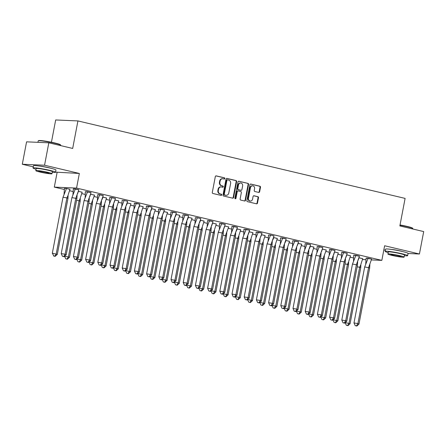 <?xml version="1.0" encoding="UTF-8"?>
<svg xmlns="http://www.w3.org/2000/svg" width="446" height="446" viewBox="0 0 446 446"><rect width="100%" height="100%" fill="white"/><g stroke="black" fill="none" stroke-linecap="round" stroke-linejoin="round"><path stroke-width="0.67" d="M224.834 178.556A0.63 0.552 92.5 0 0 224.416 177.809L216.26 175.88A0.898 0.786 92.5 0 0 215.323 176.577L212.302 192.421A0.898 0.786 92.5 0 0 212.904 193.48L221.054 195.415A0.63 0.552 92.5 0 0 221.294 194.183L220.235 193.932A2.877 2.514 92.5 0 1 218.317 190.531L218.568 189.215A2.877 2.514 92.5 0 1 221.149 186.919A2.877 2.514 92.5 0 1 221.562 186.98L222.615 187.231A0.63 0.552 92.5 0 0 222.855 185.993L221.796 185.748A2.877 2.514 92.5 0 1 219.878 182.347L220.129 181.026A2.877 2.514 92.5 0 1 222.71 178.734A2.877 2.514 92.5 0 1 223.123 178.79L224.182 179.041A0.63 0.552 92.5 0 0 224.834 178.556M224.02 179.002A0.63 0.552 92.5 0 0 223.97 177.792L215.92 175.886M220.898 195.376A0.63 0.552 92.5 0 0 220.848 194.161L220.235 193.932M222.459 187.192A0.63 0.552 92.5 0 0 222.409 185.976L221.796 185.748M391.304 249.409A7.142 0.574 10.8 0 1 400.391 250.97A7.142 0.574 10.8 0 1 402.666 251.572M39.187 166.018A7.142 0.574 10.8 0 1 48.274 167.585A7.142 0.574 10.8 0 1 50.549 168.187M22.3 164.256L26.576 141.839L48.826 142.804L44.55 165.221L22.3 164.256L33.26 166.854M408.062 253.506L419.424 253.997L384.625 245.757L381.837 260.375L371.39 259.918M48.826 142.804L72.676 148.451L77.927 120.922L405.102 198.403L399.85 225.932L423.7 231.58L419.424 253.997M258.713 192.416A0.898 0.786 92.5 0 0 259.644 191.719L260.492 187.275A0.898 0.786 92.5 0 0 259.895 186.211L250.836 184.07A0.898 0.786 92.5 0 0 249.899 184.767L246.878 200.611A0.898 0.786 92.5 0 0 247.48 201.67L256.539 203.816A0.898 0.786 92.5 0 0 257.47 203.12L258.496 197.751A0.898 0.786 92.5 0 0 257.894 196.686L254.019 195.766A0.898 0.786 92.5 0 0 253.083 196.469L252.575 199.128A2.403 2.102 92.5 0 1 250.418 201.046A2.403 2.102 92.5 0 1 248.472 198.158L250.462 187.727A2.403 2.102 92.5 0 1 252.62 185.809A2.403 2.102 92.5 0 1 254.566 188.697L254.237 190.436A0.898 0.786 92.5 0 0 254.833 191.501L258.713 192.416M55.56 172.134L79.349 173.461L44.55 165.221M79.349 173.461L76.556 188.078L381.837 260.375M236.625 181.622A0.898 0.786 92.5 0 0 236.023 180.558L226.964 178.417A0.898 0.786 92.5 0 0 226.033 179.114L223.011 194.958A0.898 0.786 92.5 0 0 223.608 196.017L232.667 198.163A0.898 0.786 92.5 0 0 233.604 197.466L236.625 181.622L236.179 181.6A0.898 0.786 92.5 0 0 235.577 180.541L226.629 178.422M238.9 181.243L247.959 183.384A0.898 0.786 92.5 0 1 248.561 184.449L245.534 200.293A0.898 0.786 92.5 0 1 244.603 200.99L240.723 200.07A0.898 0.786 92.5 0 1 240.126 199.011L241.353 192.583A0.898 0.786 92.5 0 0 240.751 191.524L238.181 190.916A0.898 0.786 92.5 0 0 237.244 191.613L235.967 198.303A0.63 0.552 92.5 0 1 234.891 198.046L237.969 181.94A0.898 0.786 92.5 0 1 238.9 181.243L238.643 181.232M77.927 120.922L55.678 119.957L51.429 142.241M64.324 189.483L54.312 187.114L76.556 188.078M353.65 258L350.138 257.169M341.452 255.112L337.94 254.281M329.254 252.224L325.742 251.393M317.056 249.336L313.544 248.506M304.858 246.448L301.34 245.612M292.66 243.561L289.142 242.724M280.462 240.667L276.944 239.837M268.263 237.779L264.746 236.949M256.065 234.891L252.547 234.061M243.867 232.004L240.349 231.173M231.664 229.116L228.151 228.28M219.465 226.228L215.953 225.392M207.267 223.335L203.755 222.504M195.069 220.447L191.551 219.616M182.871 217.559L179.353 216.728M170.673 214.671L167.155 213.84M158.475 211.783L154.957 210.947M146.277 208.895L142.759 208.059M134.079 206.002L130.561 205.171M121.881 203.114L118.363 202.283M109.677 200.226L106.165 199.395M97.479 197.338L93.967 196.502M85.281 194.45L81.769 193.614M73.083 191.557L69.565 190.726M365.949 259.683L362.492 259.533M78.853 189.745L73.339 188.814M69.955 189.355L66.393 188.474L64.436 188.429M91.051 192.633L85.353 191.657L85.153 197.489M82.153 192.248L78.396 191.356M103.255 195.521L97.735 194.59M77.939 261.707L79.6 262.103L77.939 261.707L76.723 258.987L80.631 259.639L91.302 203.683L94.541 195.142L90.594 194.244M115.453 198.409L109.749 197.439L109.549 203.264M106.549 198.024L102.792 197.132M127.651 201.297L124.088 200.416L122.132 200.371M118.748 200.912L114.99 200.025M139.849 204.19L134.33 203.259M130.951 203.8L127.188 202.913M152.047 207.078L146.349 206.102L146.149 211.934M143.149 206.693L139.386 205.801M164.256 209.932L160.733 209.107L158.492 214.437L157.293 217.86L161.196 218.512L164.435 209.971L158.547 208.99L158.347 214.821M155.347 209.581L151.835 208.711M176.443 212.853L170.93 211.922M167.545 212.469L163.782 211.577M188.641 215.741L182.944 214.771L182.743 220.597M179.744 215.357L175.98 214.47M200.839 218.629L197.277 217.748L195.326 217.704M175.529 284.821L177.19 285.211L175.529 284.821L174.314 282.095L178.216 282.747L188.892 226.791L192.131 218.256L188.429 217.38M213.043 221.523L207.524 220.592M204.14 221.132L200.382 220.246M225.241 224.41L219.538 223.435L219.337 229.266M216.338 224.026L212.58 223.134M237.439 227.298L231.92 226.367M212.123 293.485L213.785 293.881L212.123 293.485L210.908 290.764L214.816 291.416L225.486 235.46L228.726 226.919L224.778 226.022M249.637 230.186L243.94 229.216L243.739 235.042M240.734 229.802L236.977 228.91M261.841 233.041L258.323 232.221L256.082 237.551L254.883 240.968L258.786 241.62L262.025 233.085L256.138 232.104L255.937 237.93M252.938 232.689L249.175 231.803M274.034 235.962L270.471 235.081L268.514 235.036M265.136 235.577L261.373 234.691M286.232 238.855L280.534 237.88L280.333 243.711M277.334 238.465L273.571 237.579M298.441 241.71L294.918 240.885L292.676 246.214L291.478 249.637L295.38 250.29L298.619 241.749L292.732 240.768L292.531 246.599M289.532 241.358L286.02 240.489M310.628 244.631L305.114 243.7M301.73 244.246L297.967 243.354M322.826 247.519L317.128 246.549L316.928 252.375M313.928 247.134L310.171 246.242M335.03 250.407L329.51 249.481M309.714 316.599L311.375 316.989L309.714 316.599L308.498 313.873L312.406 314.525L323.077 258.569L326.316 250.033L322.369 249.136M347.228 253.295L341.708 252.369M338.324 252.91L334.567 252.023M359.426 256.188L353.723 255.212L353.522 261.044M350.523 255.798L346.765 254.911M371.624 259.076L366.105 258.145M362.721 258.691L358.963 257.799M57.099 172.496L54.312 187.114M383.839 249.877L385.377 250.239M222.71 178.734L222.264 178.718A2.877 2.514 92.5 0 0 219.683 181.009L220.129 181.026M221.35 185.726A2.877 2.514 92.5 0 1 219.432 182.33L219.683 181.009M221.149 186.919L220.703 186.902A2.877 2.514 92.5 0 0 218.122 189.193L218.568 189.215M219.789 193.91A2.877 2.514 92.5 0 1 217.871 190.514L218.122 189.193M232.561 198.135A0.898 0.786 92.5 0 0 233.158 197.444L236.179 181.6M227.577 179.85A0.63 0.552 92.5 0 0 226.919 180.335L224.266 194.244A0.63 0.552 92.5 0 0 224.689 194.986L225.799 195.248A2.877 2.514 92.5 0 0 226.211 195.309A2.877 2.514 92.5 0 0 228.792 193.012L230.61 183.507A2.877 2.514 92.5 0 0 228.686 180.112L227.577 179.85M227.131 179.827A0.63 0.552 92.5 0 0 226.473 180.318L226.919 180.335M226.211 195.309L225.771 195.287A2.877 2.514 92.5 0 1 225.358 195.231L224.243 194.969A0.63 0.552 92.5 0 1 223.825 194.222L226.473 180.318M238.56 181.249L247.959 183.384M244.497 200.962A0.898 0.786 92.5 0 0 245.094 200.271L248.115 184.427A0.898 0.786 92.5 0 0 247.513 183.367M237.735 190.894A0.898 0.786 92.5 0 0 236.798 191.59L235.521 198.28L235.967 198.303M235.181 198.738A0.63 0.552 92.5 0 0 235.521 198.28M242.624 185.915A2.403 2.102 92.5 0 0 240.673 183.027A2.403 2.102 92.5 0 0 238.515 184.945L237.813 188.619A0.898 0.786 92.5 0 0 238.415 189.684L240.985 190.291A0.898 0.786 92.5 0 0 241.922 189.589L242.624 185.915M240.673 183.027L240.227 183.011A2.403 2.102 92.5 0 0 238.069 184.923L238.515 184.945M240.801 190.28A0.898 0.786 92.5 0 1 240.539 190.269L237.969 189.661A0.898 0.786 92.5 0 1 237.372 188.602L238.069 184.923M252.62 185.809L252.174 185.792A2.403 2.102 92.5 0 0 250.016 187.71L250.462 187.727M250.418 201.046L249.977 201.029A2.403 2.102 92.5 0 1 248.026 198.135L250.016 187.71M256.433 203.789A0.898 0.786 92.5 0 0 257.024 203.097L258.05 197.729A0.898 0.786 92.5 0 0 257.454 196.669L253.679 195.772M258.608 192.393A0.898 0.786 92.5 0 0 259.204 191.702L260.051 187.253A0.898 0.786 92.5 0 0 259.449 186.194L250.496 184.075M64.057 194.211L64.447 188.39M68.099 195.253L67.976 198.431L66.906 197.901L68.099 195.253M52.327 253.211L53.899 256.11L55.204 256.322L57.305 254.387L52.327 253.211L63.003 197.255L66.443 188.502L69.966 189.321L68.199 194.735M66.443 188.502L64.441 188.413M57.305 254.387L67.976 198.431M55.204 256.322L54.841 256.149L56.229 253.858L66.906 197.901L63.003 197.255M54.841 256.149L53.542 255.932M71.901 197.639L75.803 198.292L78.858 189.723L75.341 188.887L71.901 197.639L61.225 253.596L65.133 254.242L75.803 198.292L76.879 198.816L77.097 195.119M75.341 188.887L73.339 188.803L72.954 194.601M66.203 254.772L64.101 256.712L63.745 256.534L65.133 254.242L66.203 254.772L76.879 198.816M63.745 256.534L62.44 256.316L61.225 253.596M62.44 256.316L64.101 256.712M38.261 140.83L38.579 140.618A11.172 0.898 10.8 0 1 54.936 143.01A11.172 0.898 10.8 0 1 60.461 144.788L60.678 145.106A11.445 0.92 -169.2 0 0 55.02 143.283A11.445 0.92 -169.2 0 0 38.261 140.83A11.445 0.92 -169.2 0 0 38.211 140.897L37.938 142.33M52.266 172.295A11.445 0.92 -169.2 0 0 55.533 172.268A11.445 0.92 -169.2 0 0 49.852 170.366A11.445 0.92 -169.2 0 0 33.043 167.98A11.445 0.92 -169.2 0 0 36.076 169.207M55.533 172.268L55.962 170.026A11.445 0.92 -169.2 0 0 50.281 168.125A11.445 0.92 -169.2 0 0 33.472 165.739L33.043 167.98M35.797 170.64L36.193 168.577A8.24 0.663 10.8 0 1 48.296 170.3A8.24 0.663 10.8 0 1 52.383 171.665L51.992 173.728A8.24 0.663 -169.2 0 0 47.9 172.357A8.24 0.663 -169.2 0 0 35.797 170.64A8.24 0.663 -169.2 0 0 39.889 172.011A8.24 0.663 -169.2 0 0 51.992 173.728M41.316 172.072A5.313 0.424 -169.2 0 0 49.116 173.182A5.313 0.424 -169.2 0 0 46.479 172.295A5.313 0.424 -169.2 0 0 38.679 171.192A5.313 0.424 -169.2 0 0 41.316 172.072M60.623 145.597L60.701 145.19A11.445 0.92 -169.2 0 0 60.678 145.106M400.034 224.957A11.172 0.898 10.8 0 1 407.053 226.395A11.172 0.898 10.8 0 1 412.578 228.179L412.795 228.497A11.445 0.92 -169.2 0 0 407.137 226.668A11.445 0.92 -169.2 0 0 399.99 225.202M404.383 255.681A11.445 0.92 -169.2 0 0 407.655 255.653A11.445 0.92 -169.2 0 0 401.969 253.752A11.445 0.92 -169.2 0 0 385.166 251.366A11.445 0.92 -169.2 0 0 388.193 252.592M407.655 255.653L408.079 253.412A11.445 0.92 -169.2 0 0 402.398 251.511A11.445 0.92 -169.2 0 0 385.589 249.124L385.166 251.366M387.92 254.03L388.31 251.968A8.24 0.663 10.8 0 1 400.413 253.685A8.24 0.663 10.8 0 1 404.505 255.056L404.109 257.119A8.24 0.663 -169.2 0 0 400.017 255.748A8.24 0.663 -169.2 0 0 387.92 254.03A8.24 0.663 -169.2 0 0 392.012 255.402A8.24 0.663 -169.2 0 0 404.109 257.119M393.433 255.463A5.313 0.424 -169.2 0 0 401.233 256.567A5.313 0.424 -169.2 0 0 398.596 255.686A5.313 0.424 -169.2 0 0 390.796 254.577A5.313 0.424 -169.2 0 0 393.433 255.463M412.74 228.982L412.818 228.575A11.445 0.92 -169.2 0 0 412.795 228.497M80.297 198.141L80.18 201.319L79.104 200.795L80.297 198.141M82.164 192.209L80.397 197.623M77.598 193.765L78.385 191.379M65.74 258.819L67.402 259.215L65.74 258.819L64.525 256.099L69.504 257.275L80.18 201.319M67.039 259.037L68.433 256.745L79.104 200.795L76.584 200.371M82.159 192.226L78.641 191.379M67.402 259.215L69.504 257.275M92.595 200.51L92.378 204.207L88.782 203.259M89.797 196.653L90.583 194.266M79.243 261.925L80.631 259.639L81.702 260.163L92.378 204.207M90.845 194.266L94.362 195.103M79.6 262.103L81.702 260.163M104.699 203.922L104.576 207.1L103.5 206.57L104.699 203.922M101.995 199.546L103.037 197.165L106.561 197.991L104.793 203.398M90.137 264.595L91.798 264.991L90.137 264.595L88.921 261.874L93.9 263.056L104.576 207.1M91.441 264.812L92.829 262.527L103.5 206.57L100.98 206.147M91.798 264.991L93.9 263.056M116.897 206.81L116.774 209.988L115.698 209.458L116.897 206.81M118.759 200.878L116.997 206.286M114.193 202.434L114.984 200.048M102.335 267.488L103.996 267.879L102.335 267.488L101.125 264.762L106.098 265.944L116.774 209.988M103.639 267.706L105.027 265.415L115.698 209.458L113.178 209.04M118.759 200.89L115.241 200.042M103.996 267.879L106.098 265.944M129.095 209.698L128.972 212.876L127.902 212.346L129.095 209.698M126.391 205.322L127.433 202.947L130.957 203.766L129.195 209.174M114.533 270.376L116.194 270.767L114.533 270.376L113.323 267.65L118.296 268.832L128.972 212.876M115.837 270.594L117.226 268.302L127.902 212.346L125.376 211.928M116.194 270.767L118.296 268.832M84.099 200.527L88.007 201.179L91.062 192.611L87.539 191.774L84.099 200.527L73.428 256.483L77.331 257.136L88.007 201.179L89.077 201.703L89.3 198.007M87.544 191.763L85.543 191.668M78.401 257.66L76.299 259.6L75.943 259.421L77.331 257.136L78.401 257.66L89.077 201.703M75.943 259.421L74.638 259.204L73.428 256.483M74.638 259.204L76.299 259.6M96.297 203.415L100.205 204.067L103.26 195.499L99.737 194.662L96.297 203.415L85.626 259.371L89.529 260.024L100.205 204.067L101.275 204.597L101.498 200.895M99.737 194.662L97.735 194.579L97.351 200.377M90.599 260.553L88.498 262.488L88.141 262.309L89.529 260.024L90.599 260.553L101.275 204.597M88.141 262.309L86.842 262.092L85.626 259.371M86.842 262.092L88.498 262.488M108.495 206.303L112.403 206.955L115.458 198.386L111.94 197.556L108.495 206.303L97.825 262.259L101.727 262.911L112.403 206.955L113.474 207.485L113.697 203.783M111.94 197.556L109.939 197.444M102.797 263.441L100.696 265.376L100.339 265.203L101.727 262.911L102.797 263.441L113.474 207.485M100.339 265.203L99.04 264.985L97.825 262.259M99.04 264.985L100.696 265.376M120.699 209.196L124.601 209.843L127.656 201.274L124.139 200.444L120.699 209.196L110.023 265.147L113.925 265.799L124.601 209.843L125.672 210.373L125.895 206.671M124.139 200.432L122.137 200.354L121.747 206.152M115.001 266.329L112.894 268.263L112.537 268.091L113.925 265.799L115.001 266.329L125.672 210.373M112.537 268.091L111.238 267.873L110.023 265.147M111.238 267.873L112.894 268.263M132.897 212.084L136.799 212.731L139.854 204.162L136.337 203.331L132.897 212.084L122.221 268.04L126.123 268.687L136.799 212.731L137.87 213.26L138.093 209.564M136.337 203.331L134.335 203.242L133.951 209.04M127.199 269.217L125.092 271.151L124.735 270.978L126.123 268.687L127.199 269.217L137.87 213.26M124.735 270.978L123.436 270.761L122.221 268.04M123.436 270.761L125.092 271.151M141.293 212.586L141.17 215.764L140.1 215.234L141.293 212.586M138.589 208.21L139.637 205.835L143.155 206.654L141.393 212.067M126.736 273.264L128.392 273.654L126.736 273.264L125.521 270.544L130.494 271.72L141.17 215.764M128.035 273.482L129.424 271.19L140.1 215.234L137.574 214.816M128.392 273.654L130.494 271.72M145.095 214.972L148.997 215.624L152.053 207.055L148.535 206.219L145.095 214.972L134.419 270.928L138.321 271.581L148.997 215.624L150.068 216.148L150.291 212.452M148.535 206.219L146.533 206.113M139.397 272.105L137.29 274.045L136.933 273.866L138.321 271.581L139.397 272.105L150.068 216.148M136.933 273.866L135.634 273.649L134.419 270.928M135.634 273.649L137.29 274.045M153.491 215.474L153.368 218.651L152.298 218.127L153.491 215.474M155.353 209.542L153.591 214.955M150.787 211.097L151.835 208.722L155.353 209.559M138.935 276.152L140.59 276.548L138.935 276.152L137.719 273.431L142.692 274.608L153.368 218.651M140.234 276.369L141.622 274.084L152.298 218.127L149.772 217.704M140.59 276.548L142.692 274.608M160.733 209.096L158.737 209.001M162.266 219.036L151.595 274.992L150.519 274.468L149.131 276.754L147.832 276.537L146.617 273.816L150.519 274.468L161.196 218.512L162.266 219.036L162.489 215.34M146.617 273.816L157.293 217.86M147.832 276.537L149.131 276.754M151.595 274.992L149.494 276.933M165.689 218.367L165.566 221.539L164.496 221.015L165.689 218.367M162.991 213.985L164.033 211.61L167.551 212.435L165.789 217.843M151.133 279.04L152.788 279.436L151.133 279.04L149.917 276.319L154.896 277.496L165.566 221.539M152.432 279.257L153.82 276.972L164.496 221.015L161.97 220.592M152.788 279.436L154.896 277.496M169.491 220.748L173.394 221.4L176.449 212.831L172.931 212.001L169.491 220.748L158.815 276.704L162.723 277.356L173.394 221.4L174.47 221.93L174.687 218.228M172.931 212.001L170.93 211.911L170.545 217.709M163.793 277.886L161.692 279.82L161.335 279.642L162.723 277.356L163.793 277.886L174.47 221.93M161.335 279.642L160.03 279.43L158.815 276.704M160.03 279.43L161.692 279.82M177.887 221.255L177.764 224.433L176.694 223.903L177.887 221.255M175.189 216.879L176.231 214.504L179.749 215.323L177.987 220.731M163.331 281.933L164.987 282.324L163.331 281.933L162.115 279.207L167.094 280.389L177.764 224.433M164.63 282.145L166.018 279.859L176.694 223.903L174.169 223.485M164.987 282.324L167.094 280.389M181.689 223.636L185.592 224.288L188.647 215.719L185.129 214.888L181.689 223.636L171.013 279.592L174.921 280.244L185.592 224.288L186.668 224.817L186.885 221.116M185.135 214.872L183.133 214.777M175.992 280.774L173.89 282.708L173.533 282.535L174.921 280.244L175.992 280.774L186.668 224.817M173.533 282.535L172.228 282.318L171.013 279.592M172.228 282.318L173.89 282.708M190.186 223.619L189.963 227.321L186.367 226.373M187.387 219.766L188.429 217.392L191.953 218.211M176.828 285.039L178.216 282.747L179.292 283.277L189.963 227.321M177.19 285.211L179.292 283.277M193.887 226.529L197.79 227.176L200.845 218.607L197.327 217.776L193.887 226.529L183.217 282.485L187.119 283.132L197.79 227.176L198.866 227.705L199.089 224.004M197.333 217.765L195.326 217.687L194.941 223.485M188.19 283.662L186.088 285.596L185.731 285.423L187.119 283.132L188.19 283.662L198.866 227.705M185.731 285.423L184.427 285.206L183.217 282.485M184.427 285.206L186.088 285.596M202.283 227.031L202.166 230.208L201.09 229.679L202.283 227.031M199.585 222.654L200.628 220.279L204.151 221.099L202.384 226.507M187.727 287.709L189.388 288.099L187.727 287.709L186.512 284.988L191.49 286.165L202.166 230.208M189.032 287.926L190.42 285.635L201.09 229.679L198.57 229.261M189.388 288.099L191.49 286.165M206.085 229.417L209.994 230.064L213.049 221.5L209.525 220.664L206.085 229.417L195.415 285.373L199.317 286.02L209.994 230.064L211.064 230.593L211.287 226.897M209.525 220.664L207.524 220.58L207.139 226.373M200.388 286.549L198.286 288.49L197.929 288.311L199.317 286.02L200.388 286.549L211.064 230.593M197.929 288.311L196.625 288.094L195.415 285.373M196.625 288.094L198.286 288.49M214.481 229.919L214.364 233.096L213.288 232.567L214.481 229.919M216.349 223.987L214.582 229.4M211.783 225.542L212.569 223.156M199.925 290.597L201.586 290.993L199.925 290.597L198.71 287.876L203.688 289.053L214.364 233.096M201.23 290.814L202.618 288.523L213.288 232.567L210.768 232.149M216.343 224.004L212.831 223.156M201.586 290.993L203.688 289.053M218.284 232.305L222.192 232.957L225.247 224.388L221.729 223.552L218.284 232.305L207.613 288.261L211.515 288.913L222.192 232.957L223.262 233.481L223.485 229.785M221.729 223.541L219.727 223.446M212.586 289.437L210.484 291.377L210.127 291.199L211.515 288.913L212.586 289.437L223.262 233.481M210.127 291.199L208.828 290.982L207.613 288.261M208.828 290.982L210.484 291.377M226.78 232.288L226.562 235.984L222.967 235.036M223.981 228.43L224.773 226.044M213.428 293.702L214.816 291.416L215.886 291.94L226.562 235.984M225.029 226.044L228.547 226.875M213.785 293.881L215.886 291.94M230.482 235.193L234.39 235.845L237.445 227.276L233.927 226.44L230.482 235.193L219.811 291.149L223.714 291.801L234.39 235.845L235.46 236.369L235.683 232.673M233.927 226.44L231.92 226.356L231.535 232.154M224.784 292.325L222.682 294.265L222.325 294.087L223.714 291.801L224.784 292.325L235.46 236.369M222.325 294.087L221.026 293.869L219.811 291.149M221.026 293.869L222.682 294.265M238.883 235.7L238.761 238.878L237.69 238.348L238.883 235.7M236.179 231.318L237.222 228.943L240.745 229.768L238.984 235.176M224.321 296.373L225.983 296.768L224.321 296.373L223.111 293.652L228.084 294.828L238.761 238.878M225.626 296.59L227.014 294.304L237.69 238.348L235.165 237.924M225.983 296.768L228.084 294.828M242.685 238.08L246.588 238.733L249.643 230.164L246.125 229.333L242.685 238.08L232.009 294.037L235.912 294.689L246.588 238.733L247.658 239.262L247.881 235.56M246.125 229.333L244.124 229.222M236.988 295.219L234.88 297.153L234.524 296.975L235.912 294.689L236.988 295.219L247.658 239.262M234.524 296.975L233.225 296.763L232.009 294.037M233.225 296.763L234.88 297.153M251.081 238.588L250.959 241.765L249.888 241.236L251.081 238.588M252.943 232.656L251.182 238.064M248.377 234.211L249.169 231.825M236.525 299.266L238.181 299.656L236.525 299.266L235.31 296.54L240.282 297.722L250.959 241.765M237.824 299.478L239.212 297.192L249.888 241.236L247.363 240.818M252.943 232.667L249.425 231.82M238.181 299.656L240.282 297.722M258.323 232.21L256.322 232.11M259.856 242.15L249.186 298.106L248.11 297.577L246.722 299.868L245.423 299.651L244.207 296.925L248.11 297.577L258.786 241.62L259.856 242.15L260.079 238.448M244.207 296.925L254.883 240.968M245.423 299.651L246.722 299.868M249.186 298.106L247.078 300.041M263.279 241.476L263.157 244.653L262.086 244.124L263.279 241.476M260.575 237.099L261.624 234.724L265.141 235.544L263.38 240.951M248.723 302.154L250.379 302.544L248.723 302.154L247.508 299.428L252.481 300.61L263.157 244.653M250.022 302.371L251.41 300.08L262.086 244.124L259.561 243.706M250.379 302.544L252.481 300.61M267.082 243.862L270.984 244.508L274.039 235.94L270.521 235.109L267.082 243.862L256.405 299.818L260.308 300.465L270.984 244.508L272.054 245.038L272.277 241.336M270.521 235.109L268.52 235.02L268.135 240.818M261.384 300.994L259.277 302.929L258.92 302.756L260.308 300.465L261.384 300.994L272.054 245.038M258.92 302.756L257.621 302.539L256.405 299.818M257.621 302.539L259.277 302.929M275.477 244.363L275.355 247.541L274.284 247.012L275.477 244.363M272.774 239.987L273.822 237.612L277.34 238.432L275.578 243.839M260.921 305.042L262.577 305.432L260.921 305.042L259.706 302.321L264.684 303.497L275.355 247.541M262.22 305.259L263.608 302.968L274.284 247.012L271.759 246.593M262.577 305.432L264.684 303.497M279.28 246.75L283.182 247.402L286.237 238.833L282.719 237.997L279.28 246.75L268.603 302.706L272.512 303.352L283.182 247.402L284.258 247.926L284.476 244.23M282.719 237.997L280.724 237.891M273.582 303.882L271.48 305.822L271.118 305.644L272.512 303.352L273.582 303.882L284.258 247.926M271.118 305.644L269.819 305.426L268.603 302.706M269.819 305.426L271.48 305.822M287.676 247.251L287.553 250.429L286.483 249.905L287.676 247.251M289.538 241.319L287.776 246.733M284.977 242.875L286.02 240.5L289.538 241.336M273.119 307.93L274.775 308.325L273.119 307.93L271.904 305.209L276.882 306.385L287.553 250.429M274.418 308.147L275.806 305.856L286.483 249.905L283.957 249.481M274.775 308.325L276.882 306.385M294.923 240.873L292.922 240.779M296.456 250.814L285.78 306.77L284.71 306.246L283.322 308.532L282.017 308.314L280.802 305.594L284.71 306.246L295.38 250.29L296.456 250.814L296.674 247.117M280.802 305.594L291.478 249.637M282.017 308.314L283.322 308.532M285.78 306.77L283.678 308.71M299.874 250.139L299.751 253.317L298.681 252.793L299.874 250.139M297.175 245.763L298.218 243.388L301.736 244.213L299.974 249.621M285.317 310.817L286.973 311.213L285.317 310.817L284.102 308.097L289.08 309.273L299.751 253.317M286.616 311.035L288.005 308.749L298.681 252.793L296.155 252.369M286.973 311.213L289.08 309.273M303.676 252.525L307.578 253.177L310.633 244.609L307.116 243.772L303.676 252.525L293 308.481L296.908 309.134L307.578 253.177L308.654 253.707L308.872 250.005M307.116 243.772L305.114 243.689L304.73 249.487M297.978 309.658L295.876 311.598L295.52 311.42L296.908 309.134L297.978 309.658L308.654 253.707M295.52 311.42L294.215 311.202L293 308.481M294.215 311.202L295.876 311.598M312.072 253.033L311.949 256.21L310.879 255.681L312.072 253.033M309.373 248.651L310.416 246.276L313.939 247.101L312.172 252.508M297.515 313.705L299.177 314.101L297.515 313.705L296.3 310.985L301.279 312.161L311.949 256.21M298.814 313.923L300.203 311.637L310.879 255.681L308.359 255.257M299.177 314.101L301.279 312.161M315.874 255.413L319.776 256.065L322.837 247.497L319.314 246.666L315.874 255.413L305.203 311.369L309.106 312.022L319.776 256.065L320.852 256.595L321.075 252.893M319.319 246.649L317.318 246.554M310.176 312.551L308.075 314.486L307.718 314.313L309.106 312.022L310.176 312.551L320.852 256.595M307.718 314.313L306.413 314.095L305.203 311.369M306.413 314.095L308.075 314.486M324.37 255.396L324.153 259.098L320.557 258.15M321.572 251.544L322.358 249.158M311.018 316.816L312.406 314.525L313.477 315.054L324.153 259.098M322.614 249.152L326.137 249.989M311.375 316.989L313.477 315.054M328.072 258.306L331.98 258.953L335.035 250.384L331.512 249.554L328.072 258.306L317.401 314.257L321.304 314.909L331.98 258.953L333.05 259.483L333.273 255.781M331.517 249.543L329.51 249.465L329.126 255.263M322.374 315.439L320.273 317.374L319.916 317.201L321.304 314.909L322.374 315.439L333.05 259.483M319.916 317.201L318.611 316.983L317.401 314.257M318.611 316.983L320.273 317.374M336.468 258.808L336.351 261.986L335.275 261.456L336.468 258.808M338.336 252.876L336.568 258.284M333.77 254.432L334.561 252.046M321.912 319.487L323.573 319.877L321.912 319.487L320.696 316.76L325.675 317.942L336.351 261.986M323.216 319.704L324.604 317.413L335.275 261.456L332.755 261.038M338.33 252.888L334.818 252.046M323.573 319.877L325.675 317.942M340.27 261.194L344.178 261.841L347.233 253.272L343.715 252.442L340.27 261.194L329.6 317.151L333.502 317.797L344.178 261.841L345.249 262.371L345.472 258.674M343.715 252.442L341.708 252.352L341.324 258.15M334.572 318.327L332.471 320.261L332.114 320.089L333.502 317.797L334.572 318.327L345.249 262.371M332.114 320.089L330.815 319.871L329.6 317.151M330.815 319.871L332.471 320.261M348.672 261.696L348.549 264.874L347.473 264.344L348.672 261.696M350.534 255.764L348.772 261.178M345.968 257.32L346.759 254.934M334.11 322.374L335.771 322.765L334.11 322.374L332.894 319.654L337.873 320.83L348.549 264.874M335.414 322.592L336.802 320.3L347.473 264.344L344.953 263.926M350.528 255.775L347.016 254.934M335.771 322.765L337.873 320.83M352.468 264.082L356.376 264.734L359.431 256.166L355.914 255.329L352.468 264.082L341.798 320.038L345.7 320.691L356.376 264.734L357.447 265.259L357.67 261.562M355.914 255.318L353.912 255.224M346.771 321.215L344.669 323.155L344.312 322.976L345.7 320.691L346.771 321.215L357.447 265.259M344.312 322.976L343.013 322.759L341.798 320.038M343.013 322.759L344.669 323.155M360.87 264.584L360.747 267.762L359.677 267.238L360.87 264.584M362.732 258.652L360.97 264.065M358.166 260.208L358.958 257.821M346.308 325.262L347.969 325.658L346.308 325.262L345.098 322.542L350.071 323.718L360.747 267.762M347.612 325.48L349.001 323.194L359.677 267.238L357.151 266.814M362.732 258.669L359.214 257.821M347.969 325.658L350.071 323.718M364.672 266.97L368.574 267.622L371.63 259.054L368.112 258.217L364.672 266.97L353.996 322.926L357.898 323.579L368.574 267.622L369.645 268.146L369.868 264.45M368.112 258.217L366.11 258.134L365.726 263.932M358.974 324.103L356.867 326.043L356.51 325.864L357.898 323.579L358.974 324.103L369.645 268.146M356.51 325.864L355.211 325.647L353.996 322.926M355.211 325.647L356.867 326.043M223.97 177.792L224.416 177.809M220.848 194.161L221.294 194.183M222.409 185.976L222.855 185.993M219.432 182.33L219.878 182.347M217.871 190.514L218.317 190.531M233.158 197.444L233.604 197.466M235.577 180.541L236.023 180.558M223.825 194.222L224.266 194.244M224.243 194.969L224.689 194.986M225.358 195.231L225.799 195.248M248.115 184.427L248.561 184.449M245.094 200.271L245.534 200.293M236.798 191.59L237.244 191.613M237.372 188.602L237.813 188.619M237.969 189.661L238.415 189.684M240.539 190.269L240.985 190.291M248.026 198.135L248.472 198.158M257.454 196.669L257.894 196.686M258.05 197.729L258.496 197.751M257.024 203.097L257.47 203.12M259.449 186.194L259.895 186.211M260.051 187.253L260.492 187.275M259.204 191.702L259.644 191.719M227.042 179.816L227.488 179.833M237.606 190.877L238.053 190.894M240.673 190.291L241.113 190.308"/></g></svg>
